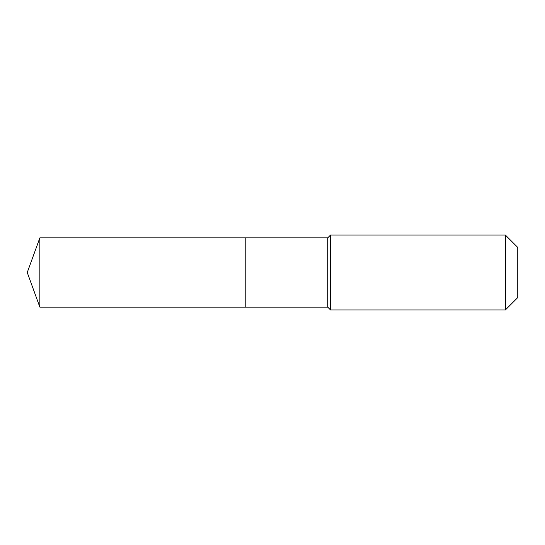 <?xml version="1.0" encoding="UTF-8"?>
<svg xmlns="http://www.w3.org/2000/svg" width="545" height="545" viewBox="0 0 545 545"><rect width="100%" height="100%" fill="white"/><g stroke="black" fill="none" stroke-linecap="round" stroke-linejoin="round"><path stroke-width="0.82" d="M27.25 272.5L39.853 237.865L327.729 237.865L330.536 235.059L505.392 235.059L517.75 247.416L517.75 297.584L505.392 309.942L330.536 309.942L327.729 307.135L39.853 307.135L27.25 272.5L39.853 307.135L39.853 237.865M517.75 297.584L505.392 309.942L330.536 309.942L327.729 307.135L245.788 307.135L245.788 237.865L245.788 307.135L39.853 307.135M327.729 307.135L327.729 237.865M330.536 309.942L330.536 235.059M505.392 309.942L505.392 235.059"/></g></svg>
